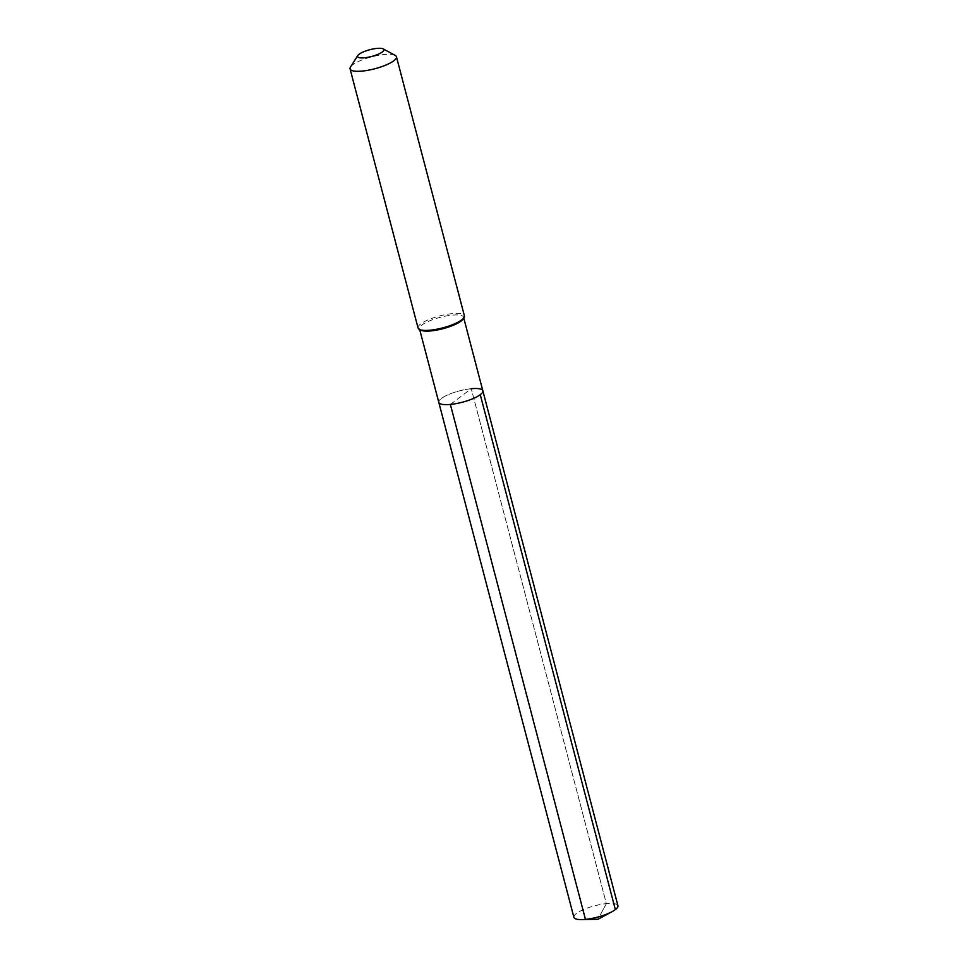 <?xml version="1.0" encoding="UTF-8"?>
<svg xmlns="http://www.w3.org/2000/svg" width="968" height="968" viewBox="0 0 968 968"><rect width="100%" height="100%" fill="white"/><g stroke="black" fill="none" stroke-linecap="round" stroke-linejoin="round"><path stroke-width="0.73" stroke-dasharray="4.84 3.63" d="M450.374 404.442L471.259 388.712A22.772 5.856 -14.7 0 0 448.862 394.412A22.772 5.856 -14.7 0 0 438.794 402.349A22.772 5.856 -14.7 0 1 448.862 394.412A22.772 5.856 -14.7 0 1 471.259 388.712A22.772 5.856 165.3 0 1 482.838 390.794M463.14 318.968A22.772 5.856 165.3 0 0 463.539 317.25A22.772 5.856 165.3 0 0 451.959 315.157A22.772 5.856 -14.7 0 0 429.562 320.868A22.772 5.856 -14.7 0 0 419.495 328.805A22.772 5.856 -14.7 0 0 420.693 330.1M418.043 327.983A23.97 6.159 -14.7 0 1 428.642 319.634A23.97 6.159 -14.7 0 1 452.213 313.62A23.97 6.159 165.3 0 1 464.41 315.822M395.174 55.358A23.97 6.159 165.3 0 0 384.248 54.523A23.97 6.159 -14.7 0 0 350.489 67.07M573.891 917.301A22.772 5.856 -14.7 0 1 583.946 909.363A22.772 5.856 -14.7 0 1 606.355 903.652L597.946 919.261L606.355 903.652L471.259 388.712L606.355 903.652A22.772 5.856 165.3 0 1 617.935 905.745M597.946 919.261L615.358 909.63M419.495 328.805L419.701 329.568M463.539 317.25L463.745 318.012"/><path stroke-width="1.45" d="M419.701 329.568L438.794 402.349A22.772 5.856 -14.7 0 0 450.374 404.442A22.772 5.856 165.3 0 0 472.771 398.731A22.772 5.856 165.3 0 0 482.838 390.794A22.772 5.856 165.3 0 1 472.771 398.731A22.772 5.856 165.3 0 1 450.374 404.442A22.772 5.856 -14.7 0 1 438.794 402.349L573.891 917.301A22.772 5.856 -14.7 0 0 581.974 919.6A22.772 5.856 -14.7 0 0 585.458 919.382L450.374 404.442M419.301 329.35L420.693 330.1A22.772 5.856 -14.7 0 0 431.075 330.887A22.772 5.856 165.3 0 0 463.14 318.968L463.987 317.625A23.97 6.159 165.3 0 1 430.228 330.185A23.97 6.159 -14.7 0 1 419.301 329.35A23.97 6.159 -14.7 0 1 418.043 327.983L350.065 68.885A23.97 6.159 -14.7 0 0 362.262 71.075A23.97 6.159 165.3 0 0 385.845 65.074A23.97 6.159 165.3 0 0 396.432 56.713L464.41 315.822A23.97 6.159 165.3 0 1 463.987 317.625M357.809 55.515A13.576 3.497 -14.7 0 0 364.476 57.79A13.576 3.497 165.3 0 0 379.262 53.748A13.576 3.497 165.3 0 0 383.134 48.872A13.576 3.497 165.3 0 0 376.939 48.4A13.576 3.497 -14.7 0 0 357.809 55.515L350.489 67.07A23.97 6.159 -14.7 0 0 350.065 68.885M383.134 48.872L395.174 55.358A23.97 6.159 165.3 0 1 396.432 56.713M471.259 388.712A22.772 5.856 165.3 0 1 482.838 390.794L617.935 905.745A22.772 5.856 165.3 0 1 612.018 911.711A22.772 5.856 165.3 0 1 585.458 919.382L597.946 919.261L612.018 911.711M615.358 909.63L480.261 394.69M463.745 318.012L482.838 390.794M597.946 919.261L581.974 919.6"/></g></svg>
